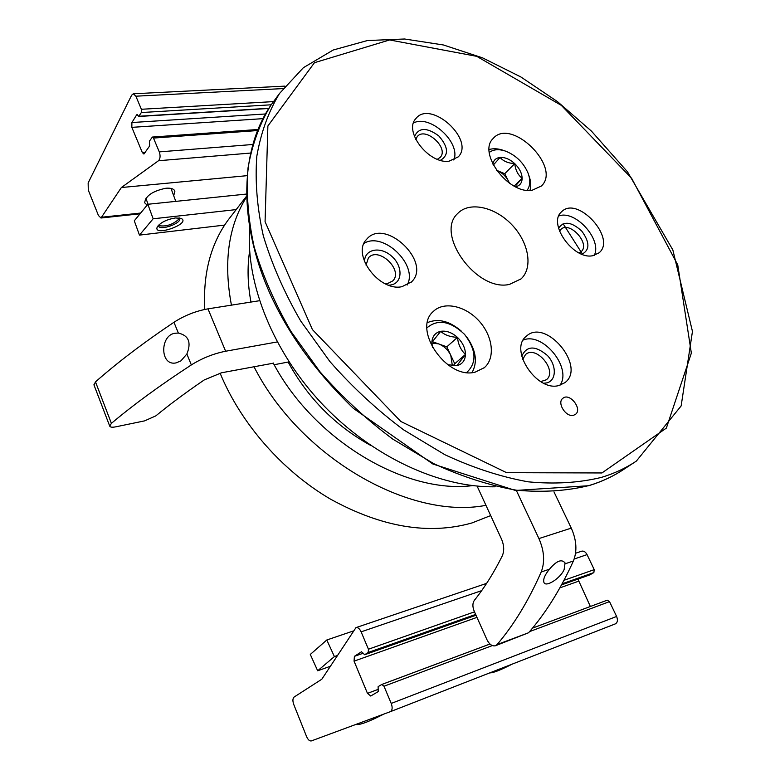 <?xml version="1.0" encoding="UTF-8"?>
<svg xmlns="http://www.w3.org/2000/svg" width="780" height="780" viewBox="0 0 780 780"><rect width="100%" height="100%" fill="white"/><g stroke="black" fill="none" stroke-linecap="round" stroke-linejoin="round"><path stroke-width="1.17" d="M249.639 228.433C245.68 283.423 273.078 352.19 322.715 404.547C372.43 456.827 439.861 487.89 495.173 486.788M485.95 505.323C409.666 520.192 299.92 457.294 253.939 366.61M231.436 305.146C223.353 262.294 228.355 226.307 246.422 197.174M472.534 485.618C405.2 494.335 313.628 439.832 273.175 362.944M250.955 302.065C247.621 284.008 247.182 266.994 249.629 251.033M563.082 223.684L582.446 254.105M490.678 515.58L471.988 522.941C428.727 535.148 381.566 527.212 330.486 499.132C282.204 470.866 240.815 423.491 220.067 373.094M204.769 309.436C202.907 273.78 210.659 244.023 228.023 220.165L231.728 215.368M401.963 286.689C379.109 291.847 351.283 254.299 366.639 239.304C384.618 216.938 432.354 262.168 411.606 281.834L401.963 286.689M573.622 415.243C565.997 417.729 556.501 402.538 562.946 398.239C569.77 392.33 582.884 409.334 575.396 414.404L573.622 415.243M532.096 190.271C508.609 194.6 477.428 152.977 493.116 138.547C511.007 116.961 562.048 167.281 541.34 186.04L532.096 190.271M475.303 372.089C446.911 380.211 411.957 329.287 433.31 311.464C443.771 301.06 465.309 305.721 478.969 320.892C492.814 335.907 495.602 357.981 484.399 367.614L475.303 372.089M449.065 161.187C429.019 164.356 403.387 131.41 415.828 118.648C430.385 99.226 475.273 139.698 458.299 156.839L449.065 161.187M559.026 385.476C536.786 392.301 508.56 349.294 526.402 336.19C545.834 317.655 586.697 366.912 564.856 382.697L559.026 385.476M592.8 255.694C573.398 260.189 547.307 223.255 561.6 211.78C577.346 195.117 616.96 238.485 599.05 252.837L592.8 255.694M509.476 284.398C476.863 292.227 434.665 233.99 457.655 213.535C469.111 201.25 494.52 206.661 511.456 224.309C528.587 241.761 533.442 267.54 521.069 278.879L509.476 284.398M371.065 445.653C335.468 425.997 307.817 398.131 288.132 362.047M364.075 243.321C383.477 231.231 418.587 265.298 407.14 285.07M364.572 261.865C364.211 249.073 380.406 245.885 391.638 256.181C403.153 266.126 402.743 283.286 390.663 285.002L388.645 285.178M366.054 265.132L368.404 257.907C378.212 245.875 403.913 270.192 392.759 280.927L387.358 283.666L385.34 283.813M558.812 215.943C575.338 209.644 602.404 239.723 594.262 255.372M558.558 228.189C563.774 220.798 571.496 221.744 581.724 231.036C589.865 242.171 589.953 249.912 581.968 254.241M559.523 231.221L560.84 229.447C569.449 220.438 590.821 243.867 581.12 251.696L579.043 252.944M523.283 340.031C542.812 331.763 572.286 367.848 560.03 385.203M521.761 356.197C526.724 345.56 535.275 345.325 547.414 355.495C556.881 365.43 556.559 380.786 546.595 382.921L543.718 383.233M522.707 359.453L525.496 354.588C536.104 344.614 558.08 371.183 546.292 379.792L540.706 381.615M413.498 123.006C429.956 113.997 461.194 142.74 453.814 160.017M414.482 136.51C418.753 127.384 426.855 127.179 438.769 135.895C448.471 147.03 449.026 155.171 440.427 160.309M415.779 139.483L417.202 136.685C425.149 126.184 449.387 147.995 440.212 157.365L437.375 159.286M432.471 347.587L431.847 342.391L440.729 331.325C444.502 334.942 450.07 336.96 457.431 337.379C458.299 344.604 460.98 350.288 465.475 354.432L456.836 365.693L447.7 364.689M431.847 342.391C432.286 336.287 435.24 332.602 440.729 331.325C446.394 330.496 451.961 332.514 457.431 337.379C462.677 342.527 465.368 348.212 465.475 354.432C465.163 360.526 462.286 364.279 456.836 365.693M426.982 327.834C437.843 318.767 450.372 320.95 464.578 334.386C476.317 350.035 477.038 362.729 466.742 372.469M427.508 322.579C438.36 318.162 449.709 321.077 461.546 331.315M467.279 337.75C476.112 350.678 477.701 362.29 472.036 372.567M431.944 343.054L438.545 343.873C443.956 345.988 448.032 349.791 450.772 355.27L446.823 346.837L432.315 341.64M453.492 365.372L454.74 363.753L450.772 355.27L452.283 365.206M454.74 363.753L465.475 354.432M446.823 346.837L457.431 337.379M493.311 165.048L500.077 157.433C503.275 161.197 508.17 163.264 514.742 163.634C515.502 170.157 517.969 175.032 522.142 178.249L516.155 185.133M492.804 164.044C493.613 160.144 496.041 157.94 500.077 157.433C504.982 157.16 509.876 159.227 514.742 163.634C519.431 168.256 521.898 173.121 522.142 178.249C522.034 182.988 519.821 185.825 515.502 186.781M489.284 152.422C493.535 149.282 499.073 148.882 505.889 151.242C516.165 155.493 523.546 162.757 528.031 173.053C530.634 180.121 530.322 185.874 527.095 190.281M489.157 149.536C493.428 148.239 498.274 148.551 503.685 150.482L504.952 150.92M528.772 175.217C530.917 180.872 531.317 185.942 529.971 190.408M496.519 170.293L497.455 170.654C502.203 172.799 505.84 176.221 508.365 180.941L504.718 173.696L496.49 170.255M509.516 183.242L508.365 180.941L509.262 183.066M514.176 186.098L522.142 178.249M504.718 173.696L514.742 163.634M178.357 333.06L175.783 333.197C159.861 334.015 159.49 366.512 176.085 362.885L180.941 360.867L186.878 353.983C191.529 342.469 188.692 335.488 178.357 333.06L173.959 322.276C184.548 315.471 195.887 310.996 207.977 308.851L259.486 300.719M93.961 384.93L95.492 381.888C117.127 362.768 143.286 342.898 173.959 322.276M273.312 363.197L221.578 372.772L204.292 379.909C186.127 392.281 169.972 404.274 155.815 415.877L144.593 420.878L115.762 426.826C112.261 427.498 110.243 427.264 109.727 426.124L111.394 423.365C133.497 404.742 160.144 385.261 191.334 364.933C202.088 358.205 213.515 353.642 225.625 351.234L277.212 341.942M289.029 361.881L274.16 364.728M549.5 569.166C544.908 574.724 543.036 579.101 543.884 582.309C545.542 587.925 560.752 578.097 564.145 569.478L565.061 562.946C561.688 558.753 556.501 560.82 549.5 569.166L541.183 572.023C545.035 562.029 544.284 550.875 538.922 538.571L516.418 490.601M477.097 486.096L501.433 538.931C504.133 545.298 504.406 550.953 502.261 555.906C493.857 572.812 484.546 587.642 474.308 600.405C472.465 603.174 472.436 606.762 474.201 611.188L486.944 639.688C489.382 644.446 492.219 646.464 495.476 645.733L497.065 644.592C513.786 625.043 528.499 600.844 541.183 572.023M495.476 645.733L528.596 632.746C545.551 613.343 560.489 589.417 573.398 560.976C577.317 551.119 576.615 540.169 571.282 528.118L553.985 491.887M153.475 138.07L159.286 151.886C160.543 155.795 160.29 158.74 158.506 160.729L121.368 187.531L100.981 218.01L98.436 215.495L88.286 190.086L88.15 182.92L131.635 95.209L133.331 93.785L135.876 96.194L141.375 109.278L141.326 112.544L138.713 116.473L137.114 114.533L136.666 114.855L131.898 122.538L131.839 127.355L142.311 152.519L143.92 154.04L149.672 145.909L149.438 141.131L152.393 137.056L153.475 138.07L257.4 130.562M246.997 175.675L121.368 187.531M147.127 205.15L144.671 202.79C145.528 195.887 152.617 191.032 165.945 188.233C170.957 187.844 173.94 188.838 174.895 191.207L173.706 195.731M158.652 225.098L159.627 225.751C166.043 226.668 172.156 224.728 177.986 219.95L178.981 217.893M236.184 209.596L153.143 218.79L147.839 204.272L134.287 220.818L139.464 235.111L224.63 225.089M153.143 218.79L139.464 235.111M246.353 194.074L147.839 204.272M175.364 217.961L181.038 218.361C192.182 223.587 151.505 237.734 157.492 226.531C161.041 222.242 166.998 219.385 175.364 217.961M179.283 217.932L179.673 218.566C181.74 223.392 159.598 231.095 158.506 225.917L158.438 225.313M589.894 574.85L593.863 572.569L594.233 569.644L587.048 554.609C585.556 551.87 583.762 550.729 581.675 551.187L575.562 553.254M354.061 661.148L354.393 656.341L361.51 651.739L364.65 654.742L368.199 652.48L368.433 649.223L361.12 631.849C359.619 628.67 357.903 627.266 355.963 627.627L321.828 679.214L294.138 697.027C292.656 698.422 292.519 700.889 293.738 704.438L306.589 736.603C308.022 739.801 309.631 741.234 311.395 740.902L390.322 711.682C392.379 710.346 392.681 707.596 391.228 703.433L383.994 686.234L381.79 684.46L378.125 686.634L378.202 691.606L370.715 696.023L367.477 693.381L354.061 661.148L476.97 617.38M390.361 711.672L615.352 623.873C617.584 622.538 618.004 620.061 616.609 616.453L609.511 601.614L607.23 600.181L532.516 628.124M577.931 579.101L590.362 606.489M373.922 717.756L366.541 720.486M383.76 714.109C369.954 721.217 360.965 724.708 356.772 724.591L356.489 724.21M512.216 664.121C500.536 670.078 493.116 672.994 489.976 672.857L489.976 672.857M330.203 666.344L317.674 670.78L334.396 656.584L337.194 655.6M334.396 656.584L326.8 639.99L310.294 654.449L317.674 670.78M326.8 639.99L353.194 631.02M601.916 472.963L506.6 472.67L400.832 421.483L312.429 329.608L265.073 221.695L267.881 125.989L314.457 62.702L389.63 39.955L476.746 56.336L561.327 105.368L631.615 178.279L677.752 264.907L691.353 353.125L666.364 428.093L601.916 472.963M601.361 477.409C578.975 482.849 554.59 484.322 528.197 481.825C501.004 476.931 473.284 467.922 445.029 454.789L403.64 429.858C376.906 409.851 352.316 387.075 329.891 361.54L300.68 320.97C284.3 292.636 271.83 264.196 263.269 235.648C257.078 207.578 254.933 181.067 256.834 156.136C260.939 132.512 268.515 111.608 279.572 93.405L303.381 67.694L333.177 50.027L367.409 40.54L404.596 39L443.381 44.967L482.527 57.847L520.923 76.996L557.544 101.673L591.425 131.099L627.5 171.834L672.838 249.922L692.455 331.422L681.145 405.931L636.353 461.087C625.96 468.078 614.289 473.519 601.361 477.409M634.325 462.423L624.039 469.18C613.645 476.161 602.004 481.611 589.115 485.521C566.807 491.01 542.539 492.56 516.292 490.181C489.274 485.423 461.77 476.59 433.758 463.661L392.74 439.081C366.269 419.318 341.952 396.815 319.781 371.553L290.94 331.402C274.794 303.332 262.529 275.125 254.134 246.802C248.099 218.926 246.07 192.592 248.05 167.788C252.223 144.261 259.837 123.415 270.894 105.242L275.379 99.118M95.492 381.888L111.394 423.365M186.878 353.983L191.334 364.933M207.977 308.851L225.625 351.234M497.065 644.592L528.596 632.746M565.305 563.745L573.398 560.976M538.922 538.571L571.282 528.118M252.632 144.505L159.286 151.886M273.497 101.605L141.375 109.278M283.062 88.579L135.876 96.194M250.439 153.075L158.506 160.729M140.653 213.047L102.121 217.181M145.538 152.266L142.311 152.519M262.86 118.657L131.839 127.355M265.415 113.978L131.898 122.538M137.611 114.796L136.666 114.855M268.866 108.293L139.006 116.259M271.206 104.793L141.326 112.544M361.12 631.849L481.679 590.635M574.178 559.016L587.048 554.609M368.433 649.223L474.494 611.842M563.989 580.3L594.233 569.644M383.994 686.234L492.326 645.587M529.581 631.605L609.511 601.614M391.228 703.433L616.609 616.453M368.199 652.48L475.654 614.425M562.117 583.81L593.863 572.569M364.728 654.693L476.014 615.235L364.65 654.742M589.992 574.821L561.512 584.922L590.08 574.782M354.393 656.341L363.305 653.192M559.874 587.867L578.419 581.266M367.477 693.381L378.417 689.267M381.937 684.421L489.967 644.026M246.402 196.384L228.023 220.165M279.572 93.405L270.894 105.242C240.493 149.419 237.647 220.057 269.363 292.227C287.713 333.265 315.754 372.002 353.486 408.457L432.871 464.002L515.443 490.464L588.666 485.726C601.712 481.777 613.499 476.258 624.039 469.18M521.069 278.879L520.484 279.396M411.606 281.834L411.099 282.35M484.399 367.614L483.863 368.062M93.912 384.784L109.727 426.124M140.03 213.808L100.981 218.01M284.983 86.122L133.331 93.785M257.839 129.499L152.393 137.056M268.749 108.478L138.713 116.473M145.889 198.256L148.083 204.253M170.986 188.419L175.793 201.376M355.963 627.627L486.623 583.372M390.322 711.682L615.352 623.873M381.79 684.46L489.957 644.017M532.535 628.105L607.23 600.181M356.772 724.591L356.109 724.347"/></g></svg>
